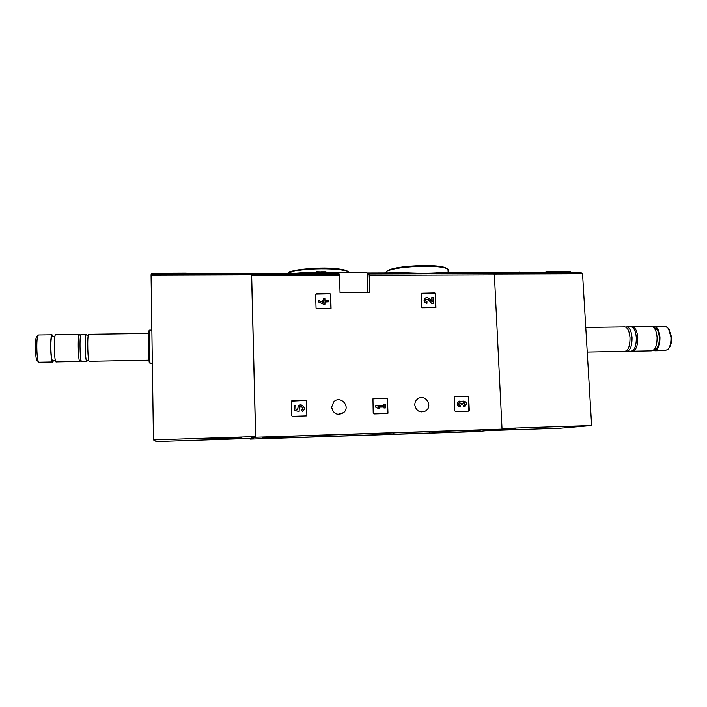 <?xml version="1.0" encoding="UTF-8"?>
<svg xmlns="http://www.w3.org/2000/svg" width="707" height="707" viewBox="0 0 707 707"><rect width="100%" height="100%" fill="white"/><g stroke="black" fill="none" stroke-linecap="round" stroke-linejoin="round"><path stroke-width="1.06" d="M486.725 430.634L560.766 428.177L591.618 425.534L582.515 273.229L493.875 273.521L491.383 272.575L485.188 272.593L491.383 272.575L493.972 273.574L494.379 274.89L502.032 429.122L477.092 431.579L250.066 439.135L250.048 438.481M331.592 407.055L333.218 411.739M388.611 272.902C392.553 272.328 399.004 272.301 407.957 272.84C419.631 273.362 429.9 273.326 438.755 272.743L448.141 272.602L448.044 270.383C449.687 263.375 385.845 265.973 385.916 272.911M321.296 272.115L316.391 271.965L316.427 272.982L321.632 273.255L322.958 273.255L322.613 272.115M321.296 272.045L326.007 272.027L326.033 273.052L322.949 273.061M289.517 274.254C295.058 272.929 304.028 272.407 316.418 272.69M321.429 272.69L338.414 272.646M317.903 273.123L249.553 273.335L250.958 273.335L251.665 275.765L255.678 437.244L250.066 439.135M337.752 272.982L339.236 274.086L339.457 275.447L340.04 292.574L369.823 292.371L369.195 275.341L368.939 273.989L367.18 272.893C364.892 272.319 336.771 272.655 337.575 272.831L337.752 273.061M331.053 308.34L330.69 294.306L330.001 293.644L316.268 293.741L315.614 294.412L316.047 308.137L316.736 308.8L330.911 308.491L330.549 294.466L329.86 293.803L315.693 294.077M435.91 307.465L435.512 293.564L434.84 292.91L421.178 293.211L421.584 307.121L422.256 307.775L435.477 307.642L435.265 293.723L434.602 293.078L421.169 293.219M387.869 413.445L387.63 399.013L386.941 398.359L372.942 398.872L373.208 413.295L373.906 413.957L387.524 413.56L387.957 412.906L387.427 399.075L386.747 398.421L373.066 398.792M454.177 397.246L454.787 410.908L455.467 411.562L468.67 411.174L468.379 396.919L467.707 396.274L454.787 396.556L454.177 397.246M468.617 411.174L469.289 410.484L468.653 396.857L467.981 396.212L454.787 396.556M306.856 415.707L306.599 401.178L305.901 400.507L291.337 401.178L291.62 415.681L292.327 416.352L306.361 415.937L306.909 415.274L306.485 401.231L305.778 400.569L291.514 401.002M331.592 407.338L333.651 401.983C340.164 394.824 351.079 406.463 343.664 412.641C337.495 415.928 333.465 414.161 331.592 407.338M414.797 405.014C414.77 402.345 415.822 400.259 417.934 398.748C425.49 393.339 433.541 406.666 425.393 411.094C419.728 413.074 416.193 411.041 414.797 405.014M502.032 429.122L255.678 437.244M316.391 271.965L316.603 273.079M316.577 272.054L321.597 272.23L321.632 273.255M429.246 433.029L291.222 437.615L262.279 437.836C261.042 437.412 291.664 435.998 312.07 435.556L459.064 430.704L480.194 430.643C481.007 431.084 448.07 432.613 429.485 433.02L429.184 431.694M322.922 272.23L321.597 272.23M326.007 272.027L322.613 272.036M402.168 272.602L401.364 272.858M393.817 432.861L393.861 434.204M380.834 433.294L380.879 434.637M298.124 406.295L297.744 409.795L295.897 409.388L295.791 405.571L294.315 405.659L294.457 410.555L299.105 411.492L299.3 407.17C301.889 405.986 302.905 406.79 302.366 409.592L301.465 410.228L302.357 411.43L303.489 410.537C306.431 407.179 300.696 402.628 298.124 406.295L297.594 409.76M294.421 405.606L294.457 410.555M299.282 405.314L298.009 406.348M302.366 409.592L301.562 410.193L302.472 411.377M302.251 409.645C303.011 407.471 302.243 406.463 299.954 406.622M294.563 410.502L299.105 411.492M459.391 401.161L458.534 401.452C456.368 403.971 456.863 405.756 460.001 406.817L460.275 406.764C457.129 405.703 456.634 403.909 458.799 401.399L462.484 401.293C466.496 401.302 467.362 402.99 465.091 406.357L464.234 406.631M463.067 401.055L461.768 401.656M460.275 406.764L460.213 405.429C458.578 404.908 458.286 403.971 459.347 402.619L461.344 404.165L462.634 404.13L463.279 402.469L464.481 402.477L464.499 405.164L463.606 405.385L463.668 406.711M463.88 405.332L463.942 406.658M463.978 405.323L464.216 402.53L463.483 402.38M462.634 404.13L461.344 404.165M461.326 403.715L461.079 404.218M461.061 403.768L459.63 402.486M384.016 404.112L384.06 405.367L375.735 405.65L375.788 406.993L377.724 408.195L379.809 408.089L377.865 406.887L384.113 406.711L383.963 408.019L385.288 407.983L385.333 404.077L383.821 404.165L383.866 405.367M375.921 405.588L375.788 406.993M384.113 406.711L383.963 408.019M384.157 407.966L385.483 407.93M377.945 406.932L383.919 406.764M375.974 406.94L377.724 408.195M377.918 408.142L379.809 408.089M431.986 297.497L432.163 301.73L428.875 298.389C427.523 297.276 426.215 297.267 424.925 298.372L424.695 298.531C423.405 301.005 424.12 302.587 426.851 303.303L427.028 301.836C425.57 301.456 425.181 300.608 425.879 299.291L427.982 299.3L431.5 303.259L433.267 303.241L433.267 297.488L431.747 297.656L431.915 301.465M431.738 303.109L433.506 303.091M427.982 299.3L431.5 303.259M427.753 299.459L426.003 299.176M425.252 298.08L424.695 298.531M427.081 303.144C424.35 302.437 423.634 300.846 424.925 298.372M328.428 301.827L328.384 300.493L324.946 300.528L324.875 298.336L323.541 298.345L323.612 300.537L322.18 300.546L322.224 301.88L323.656 301.871L323.682 302.729L318.83 300.572L318.742 302.066L323.594 304.213L324.928 304.204L324.99 301.854L328.428 301.827L324.999 302.013M318.83 300.572L318.742 302.066M323.656 301.871L323.541 302.667M322.224 301.88L322.18 300.546M322.136 302.039L323.523 302.03M323.541 298.345L323.47 300.537M318.875 301.907L323.594 304.213M323.726 304.063L325.061 304.045M152.049 273.644L151.342 273.644L151.068 275.226L153.454 439.922L156.3 441.583L250.11 438.473L255.589 436.572L153.454 439.922M151.342 273.644L250.958 273.335L251.577 274.882L255.589 436.572M186.321 273.538L158.58 273.194L186.303 273.088M217.774 273.432L240.557 273.362M224.172 438.534L241.847 437.598C242.837 437.129 206.691 438.34 207.611 438.755L224.172 438.534M36.799 336.559L36.525 336.841C34.616 339.166 35.288 360.667 37.277 360.711L38.593 361.949M38.673 334.985L38.09 335.277C35.951 337.884 36.711 362.231 38.929 362.258M53.043 336.32L52.035 334.8C49.737 335.533 50.604 364.193 52.848 361.975L53.511 360.429M52.345 336.329L52.079 336.329C50.047 336.992 50.816 362.408 52.804 360.446L55.402 360.393M55.871 334.747L55.588 334.756C53.352 335.489 54.209 364.123 56.392 361.904L79.785 361.471M79.758 334.818L79.272 334.429C77.452 335.153 78.247 363.672 80.015 361.471L80.951 359.828M81.252 334.393L81.031 334.402C79.246 335.127 80.032 363.637 81.765 361.436L86.722 361.339M86.828 335.233L86.21 334.331C84.522 335.056 85.291 363.539 86.943 361.339L87.306 360.402M88.879 334.287L88.667 334.296C87.023 335.021 87.783 363.486 89.391 361.295L149.027 360.181M148.832 330.92L148.735 331.009C148.046 332.44 148.735 364.582 149.416 362.718L150.184 363.442M149.69 330.107L149.575 330.169C148.868 331.645 149.592 365.519 150.282 363.539M582.515 273.229L579.36 272.301L571.53 272.319M545.875 271.983L570.416 271.93L545.15 272.407M493.406 272.566L513.989 272.504M515.376 428.866L494.661 429.953L515.376 428.866M501.997 428.477L591.618 425.534M668.751 348.277L668.902 348.091C670.899 345.696 671.8 342.047 671.606 337.142L668.698 328.764M655.009 350.778L664.96 350.592L667.903 349.382C670.165 346.677 671.19 342.55 670.961 336.992L668.442 328.455L665.57 326.325L664.633 326.334M653.118 350.46L654.09 350.796C658.031 350.318 659.985 345.776 659.958 337.168C659.331 330.938 657.572 327.376 654.682 326.475L652.8 326.855M654.284 349.452C657.687 348.825 659.366 344.786 659.322 337.336C658.765 331.804 657.201 328.64 654.629 327.845L653.993 327.827M633.03 351.185L651.253 350.849C655.168 350.372 657.112 345.829 657.086 337.212C656.458 330.982 654.709 327.412 651.836 326.51L650.926 326.528M631.872 351.14L632.155 351.202C635.92 350.725 637.794 346.165 637.767 337.522C637.157 331.265 635.469 327.686 632.694 326.775L631.545 326.864M627.365 351.291L630.724 351.229C634.479 350.752 636.344 346.191 636.318 337.539C635.708 331.283 634.02 327.703 631.263 326.793L630.388 326.811M625.925 351.14L626.499 351.308C630.22 350.831 632.067 346.271 632.04 337.61C631.439 331.344 629.769 327.765 627.029 326.855L625.589 327.058M587.305 352.042L624.493 351.344C628.196 350.875 630.034 346.306 630.008 337.646C629.407 331.38 627.745 327.792 625.015 326.881L624.157 326.89M518.788 272.487L519.292 272.204M339.236 274.086L251.559 274.387M493.972 273.574L368.939 273.989M339.457 275.447L251.665 275.765M494.379 274.89L369.195 275.341M439.127 273.759L443.634 272.416M446.983 269.031C444.65 262.907 388.532 265.496 386.809 271.788M348.86 272.699C346.191 267.202 297.47 267.564 288.465 273.211M348.374 272.69C349.912 265.708 286.3 267.317 287.396 274.263M367.18 272.893L367.896 292.389M291.284 436.192L291.319 437.465L291.293 436.192M289.667 436.254L289.702 437.492M429.432 431.685L429.485 433.02M251.533 274.334L151.068 274.661M251.577 274.882L151.068 275.226M494.255 274.051L582.718 273.742M579.36 272.301L438.755 272.743M407.957 272.84L367.348 272.964M337.893 273.061L322.949 273.105M322.745 272.115L318.76 272.124M448.044 270.383C449.873 268.952 441.787 265.107 422.22 265.417L400.003 267.246C394.479 268.218 390.131 269.561 386.959 271.285L385.889 272.911M348.993 272.699L347.985 271.612C346.174 270.763 346.845 270.321 337.999 268.863C323.788 266.521 291.134 269.199 287.776 273.22M425.393 411.094L421.072 411.987M343.664 412.641L337.902 414.399M36.525 336.841L38.09 335.277M39.203 362.223L52.557 361.975M38.355 334.985L52.035 334.8M52.079 336.329L54.943 336.293M55.588 334.756L79.272 334.429M80.501 336.028L79.52 334.438M81.031 334.402L86.21 334.331M87.279 360.384L88.79 360.393M88.313 335.224L86.767 335.171M88.667 334.296L148.532 333.465M148.735 331.009L149.575 330.169M150.308 363.504L152.35 363.46M149.592 330.107L151.864 330.081M669.37 329.595L668.442 328.455M665.57 326.325L654.682 326.475M654.629 327.845L654.01 327.854M651.836 326.51L632.694 326.775M631.263 326.793L627.029 326.855M625.015 326.881L585.864 327.421"/></g></svg>
